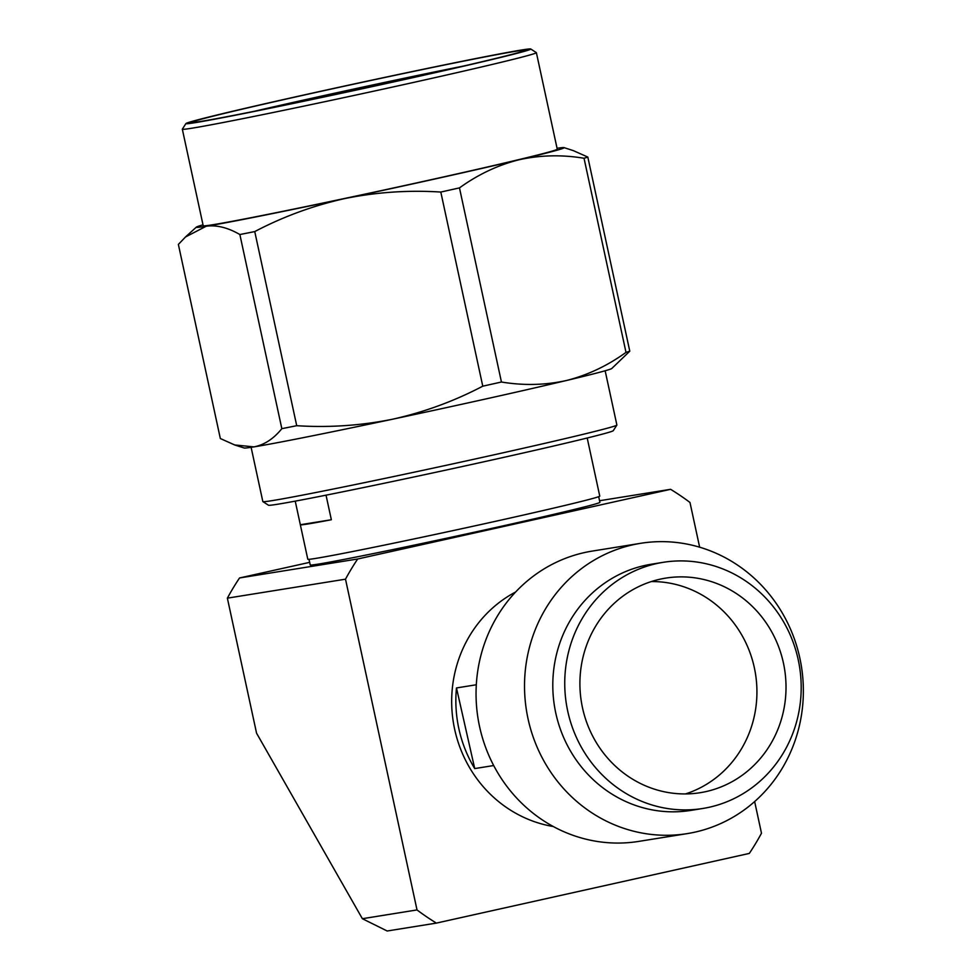 <?xml version="1.0" encoding="UTF-8"?>
<svg xmlns="http://www.w3.org/2000/svg" width="980" height="980" viewBox="0 0 980 980"><rect width="100%" height="100%" fill="white"/><g stroke="black" fill="none" stroke-linecap="round" stroke-linejoin="round"><path stroke-width="1.47" d="M598.682 496.689L599.907 502.324A148.188 2.695 167.8 0 1 502.054 526.101A148.188 2.695 167.8 0 1 318.059 564.149A148.188 2.695 167.8 0 1 310.231 564.958L309.006 559.311M699.647 547.207L689.981 502.471A251.676 238.348 -99.1 0 0 670.602 489.314L357.676 558.992A251.676 238.348 -99.1 0 0 345.499 579.18L417.015 909.93A251.676 238.348 -99.1 0 0 436.394 923.099L749.32 853.421A251.676 238.348 -99.1 0 0 761.485 833.233L754.649 801.579M345.499 579.18L227.372 598.155L256.564 733.187L362.38 918.713L417.015 909.93M670.602 489.314L599.564 500.731M309.668 562.349L239.537 577.967L357.676 558.992M436.394 923.099L387.174 931L362.38 918.713M227.372 598.155A251.676 238.348 -99.1 0 1 239.537 577.967M631.524 545.113A147.012 139.221 -99.1 0 1 640.626 543.312A147.012 139.221 -99.1 0 1 799.545 656.759A147.012 139.221 -99.1 0 1 696.376 831.812A147.012 139.221 -99.1 0 1 687.262 833.613A147.012 139.221 -99.1 0 1 527.338 715.376A147.012 139.221 -99.1 0 1 631.524 545.113M640.626 543.312L592.153 551.103A147.012 139.221 80.9 0 0 583.039 552.904A147.012 139.221 80.9 0 0 479.869 727.956A147.012 139.221 80.9 0 0 638.789 841.391L687.262 833.613M702.734 808.488L690.802 810.411A124.668 118.066 -99.1 0 1 555.182 710.145A124.668 118.066 -99.1 0 1 643.529 565.766A124.668 118.066 -99.1 0 1 651.259 564.235L663.191 562.324A124.668 118.066 -99.1 0 1 797.953 658.523A124.668 118.066 -99.1 0 1 710.463 806.969A124.668 118.066 -99.1 0 1 702.734 808.488A124.668 118.066 -99.1 0 1 567.126 708.221A124.668 118.066 -99.1 0 1 655.461 563.843A124.668 118.066 -99.1 0 1 663.191 562.324M582.733 708.846A108.67 102.912 80.9 0 0 700.198 792.698A108.67 102.912 80.9 0 0 706.935 791.375A108.67 102.912 80.9 0 0 783.939 665.518A108.67 102.912 80.9 0 0 665.726 578.114A108.67 102.912 80.9 0 0 658.989 579.437A108.67 102.912 80.9 0 0 582.733 708.846M493.687 765.539L474.724 768.577A124.668 118.066 -99.1 0 1 456.484 687.948L476.305 684.763M515.615 592.018A124.668 118.066 80.9 0 0 453.336 722.297A124.668 118.066 80.9 0 0 553.284 826.52M456.484 687.948L474.724 768.577M685.473 793.935A108.67 102.912 80.9 0 0 755.482 673.762A108.67 102.912 80.9 0 0 651.357 581.557M253.808 111.401A165.828 3.014 167.8 0 1 306.777 99.372A165.828 3.014 167.8 0 1 463.92 65.966M304.29 95.011A170.532 3.099 167.8 0 1 516.019 51.23A170.532 3.099 167.8 0 1 525.023 50.36A170.532 3.099 167.8 0 1 412.421 77.641A170.532 3.099 167.8 0 1 191.725 122.414A170.532 3.099 167.8 0 1 304.29 95.011M195.253 122.647A176.412 3.21 -12.2 0 0 414.295 77.347A176.412 3.21 -12.2 0 0 530.744 49A176.412 3.21 -12.2 0 0 302.428 95.317A176.412 3.21 -12.2 0 0 185.943 123.541A176.412 3.21 -12.2 0 0 195.253 122.647M185.943 123.541L182.341 129.139A181.116 3.295 -12.2 0 0 182.329 129.201A181.116 3.295 -12.2 0 0 191.896 128.209A181.116 3.295 -12.2 0 0 416.782 81.708A181.116 3.295 -12.2 0 0 536.379 52.651A181.116 3.295 -12.2 0 0 536.33 52.602L530.744 49M182.329 129.201L203.203 225.743A181.116 3.295 -12.2 0 0 437.644 178.25A181.116 3.295 -12.2 0 0 557.253 149.193L536.379 52.651M251.113 447.321L262.836 501.576A181.116 3.295 -12.2 0 0 262.885 501.625A181.116 3.295 -12.2 0 0 497.289 454.083A181.116 3.295 -12.2 0 0 616.873 425.1A181.116 3.295 -12.2 0 0 616.885 425.026L605.15 370.771M262.885 501.625L268.471 505.227A176.412 3.21 -12.2 0 0 496.787 458.922A176.412 3.21 -12.2 0 0 613.26 430.685L616.873 425.1M326.034 495.17L331.35 519.743A149.364 2.72 167.8 0 1 300.333 524.753L307.793 559.225A149.364 2.72 -12.2 0 0 501.135 520.062A149.364 2.72 -12.2 0 0 599.76 496.101L592.312 461.617A149.364 2.72 167.8 0 1 592.312 461.641L587.204 438.011M203.007 224.837A188.172 3.418 -12.2 0 0 196.368 227.115A188.172 3.418 -12.2 0 0 206.253 226.209A188.172 3.418 -12.2 0 0 344.911 198.536A188.172 3.418 -12.2 0 0 518.885 159.801A188.172 3.418 -12.2 0 0 564.027 147.625A188.172 3.418 -12.2 0 0 557.057 148.286M234.796 444.969L253.955 446.88A188.172 3.418 -12.2 0 1 244.13 447.983L234.784 444.994L220.341 438.538L178.372 244.412L185.489 236.989L206.253 226.209C216.752 224.849 227.96 227.63 239.867 234.539A211.692 3.847 167.8 0 0 254.751 231.574C283.343 216.568 313.404 205.567 344.911 198.536C376.553 192.154 408.513 189.985 440.804 192.056A211.692 3.847 167.8 0 0 459.473 187.891C478.007 174.514 497.816 165.142 518.885 159.801C540.09 155.085 561.797 154.571 584.031 158.258A211.692 3.847 167.8 0 0 587.816 157.07L573.361 150.638L564.027 147.625M254.751 231.574L296.72 425.7C329.01 427.758 360.971 425.602 392.613 419.207C424.12 412.188 454.169 401.175 482.773 386.181L440.804 192.056M459.473 187.891L501.442 382.016C523.675 385.704 545.382 385.189 566.587 380.473C587.657 375.12 607.465 365.76 626 352.384L584.031 158.258M587.816 157.07L629.785 351.195L611.79 368.492A188.172 3.418 -12.2 0 1 566.587 380.473A188.172 3.418 -12.2 0 1 392.613 419.207A188.172 3.418 -12.2 0 1 253.955 446.88C264.331 444.883 273.616 438.807 281.836 428.664L239.867 234.539M281.836 428.664A211.692 3.847 -12.2 0 0 296.72 425.7M482.773 386.181A211.692 3.847 -12.2 0 0 501.442 382.016M626 352.384A211.692 3.847 -12.2 0 0 629.785 351.195M331.35 519.743L300.333 524.729A149.364 2.72 167.8 0 1 300.333 524.729L295.237 501.135M196.368 227.115L185.477 236.976"/></g></svg>
